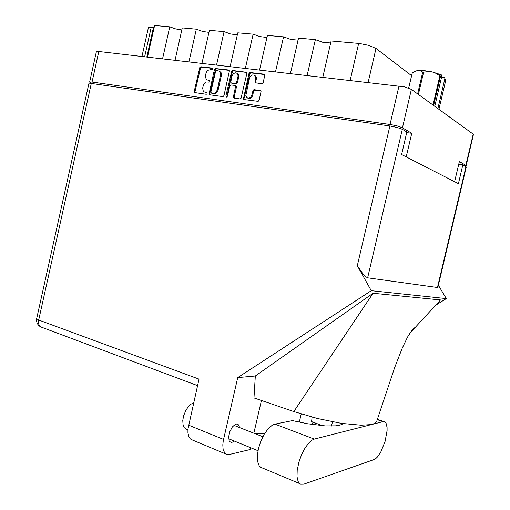 <?xml version="1.0" encoding="UTF-8"?>
<svg xmlns="http://www.w3.org/2000/svg" width="510" height="510" viewBox="0 0 510 510"><rect width="100%" height="100%" fill="white"/><g stroke="black" fill="none" stroke-linecap="round" stroke-linejoin="round"><path stroke-width="0.76" d="M247.732 98.086L249.148 98.519L250.55 98.162L252.023 96.823L252.686 95.293L251.959 94.949L250.773 97.117L248.772 98.156L246.763 97.55L245.788 95.689L249.492 78.119L250.212 76.506L252.176 74.995L254.26 75.148L255.688 77.348L254.974 81.842L255.249 82.722L261.828 83.793L263.128 82.716L264.779 75.378L263.912 74.16L250.295 72.56L249.396 72.86L248.848 73.778L243.423 99.036L244.118 99.558L258.2 101.375L259.137 100.24L261.075 91.475L260.234 90.404L253.821 89.709L252.934 90.691L251.959 94.949M226.421 97.091L227.409 96.269L229.8 85.858L231.113 84.96L234.912 85.45L235.652 86.216L233.433 96.69L233.605 97.773L239.91 98.972L241.007 98.475L246.859 73.542L246.553 72.299L232.802 70.501L231.719 71.017L225.866 96.058L226.421 97.091M222.628 96.568L223.495 96.288L224.03 95.389L229.455 70.788L228.69 70.017L215.398 68.531L214.398 69.685L209.049 94.031L209.795 94.784L222.628 96.568M210.305 69.736L208.335 70.163L206.964 71.349L206.065 73.045L205.371 76.372L206.193 79.101L207.391 79.949L209.635 80.338L209.903 81.511L209.189 82.104L206.365 82.008L204.861 82.83L203.49 84.736L202.668 88.071L203.248 90.984L204.376 91.998L207.003 92.61L207.047 93.872L206.263 94.286L194.661 92.591L194.259 91.284L199.85 67.25L200.883 66.746L212.256 68.085L212.759 68.729L212.428 69.653L210.305 69.736M406.719 132.594L411.736 133.327L401.995 127.589L397.36 125.995L391.042 124.644L92.036 82.065L89.639 82.097L91.583 83.207M464.655 165.941L465.949 165.871L466.051 165.501L459.351 161.517L454.601 181.688M162.588 58.771L169.753 26.832L175.695 28.974L181.834 29.962M188.98 61.799L196.337 29.166L202.534 31.416L208.966 32.359M216.552 64.968L224.1 31.607L230.584 33.96L237.322 34.858M266.991 37.453L259.915 36.624L253.138 34.157L237.787 32.812L230.137 66.523M298.076 40.162L290.63 39.41L283.534 36.828L267.457 35.419L259.596 69.908M330.658 42.987L322.83 42.336L315.384 39.627L298.535 38.148L290.451 73.446M89.639 82.097L96.396 51.663L97.71 51.363L404.315 86.84L411.404 89.397L473.465 134.347L466.172 165.712M141.984 56.406L148.435 27.604L149.934 27.202L154.141 27.502M350.153 80.299L358.677 43.433L360.054 43.573L368.775 45.358L375.997 48.476L368.143 82.365M207.557 80L207.965 80.083M204.88 92.189L205.211 92.253M212.67 68.416L201.648 67.116L200.615 67.62L195.03 91.615L195.253 92.756M229.264 70.374L216.527 68.869L215.475 69.379L209.808 93.661L210.037 94.815M216.546 70.482L215.583 71.311L210.879 92.087L211.395 93.107L213.378 93.349L214.971 92.928L216.367 91.749L217.407 89.575L220.766 73.969L220.371 72.343L219.408 71.17L216.546 70.482M211.899 93.33L211.427 93.107M212.185 93.445L214.538 93.661L216.112 93.043L218.031 90.391L218.165 89.919L217.407 89.575M218.165 89.919L221.512 74.817L220.996 72.484L219.37 71.145M235.301 85.642L236.155 86.114L236.43 86.987L234.16 97.123L234.415 98.207M246.661 72.426L233.542 70.877L232.458 71.387L226.689 97.078M237.96 76.78L237.96 74.925L236.901 73.274L235.339 72.828L233.561 73.536L232.114 75.633L230.737 82.32L231.476 83.085L235.269 83.57L236.442 82.939L237.96 76.78L238.693 77.15L238.795 76.417L238.342 74.428L236.933 73.3M231.827 83.257L231.54 83.092M232.279 83.449L236.391 83.901L237.424 82.735L236.691 82.371M254.579 75.352L255.81 76.239L256.422 77.788L255.701 82.097L255.95 83.06M260.801 90.742L254.413 90.117L253.655 91.048L252.686 95.293M264.537 74.53L251.016 72.936L249.906 73.453L244.054 98.392L244.303 99.584M343.358 423.663L340.31 425.047L335.516 425.856L325.342 425.907L307.53 423.74L292.504 420.597L274.966 424.11L272.353 425.161L268.196 428.712L264.174 434.297L260.776 441.277L258.404 448.838L257.372 455.787L257.658 461.671L259.227 465.872L260.718 467.402L262.631 468.116M314.287 439.11L311.814 440.277L309.168 442.54L305.184 447.748L301.601 454.62L298.847 462.347L297.215 470.386L297.037 476.735L298.114 481.453L299.089 483.04L300.702 484.239L303.794 484.188L374.104 459.58L375.704 458.668L377.406 457.036L380.842 451.936L385.107 441.367L387.071 430.574L387.071 427.584L386.057 423.217L384.68 421.795L383.01 421.674L314.287 439.11L274.966 424.11M186.781 429.318L184.276 427.788L183.058 425.13L182.752 420.463L183.625 415.816L185.92 410.269L188.298 406.75L190.963 404.188L193.641 402.836M239.496 427.52L238.999 425.614L238.049 424.39L236.85 423.976L235.429 424.288L232.375 426.959L229.863 431.587L228.709 436.407L229.143 440.583L229.844 441.692L231.157 442.361L232.668 442.119L234.307 441.054M312.12 417.161L311.642 421.196L312.305 423.746L313.675 424.416L315.703 423.153M192.805 440.194L190.268 438.874L188.878 436.809L187.909 432.831L187.916 429.159L199.047 379.14L38.715 320.031L38.492 322.511L38.932 324.704L39.99 326.362L41.967 327.394M91.335 83.168L38.715 320.031L36.65 318.68L89.001 83.105L389.882 125.989L397.22 127.494L402.301 129.317L367.64 277.854L365.44 276.554L363.043 274.08L357.331 265.735L371.312 290.706L237.749 377.61L223.259 440.857L222.787 444.886L223.112 449.508L224.974 453.441L226.465 454.461L228.372 454.741L250.098 449.559L250.537 447.659M319.215 425.397L319.56 424.581M465.949 166.7L466.28 167.05L437.924 287.238L437.44 287.532L465.949 166.7L462.857 164.883L458.719 164.214M255.599 433.876L264.499 433.755M293.798 411.583L373.046 293.237L440.506 299.931L415.554 327.114L412.749 329.294L407.535 337.065L402.186 348.279L394.568 367.876L376.699 421.381L375.583 422.764L373.447 423.861L370.298 424.651L361.125 425.212L341.394 423.376L317.513 418.544L293.798 411.583L254.012 397.896L255.312 375.966L237.749 377.61M433.015 105.034L439.862 75.805L436.267 73.434L432.212 71.929L441.341 74.823L441.934 75.659L440.557 76.066L433.659 105.5M441.59 77.112L444.408 77.405L445.727 80.395L438.944 109.325M439.862 75.805L440.557 76.066M417.639 93.91L422.739 72.082L420.508 70.807L417.926 70.456L424.352 70.635L432.212 71.929L428.547 71.547L423.606 72.178L418.398 94.458M422.739 72.082L423.606 72.178M414.624 71.477L417.926 70.456L415.121 71.234L412.252 72.911L408.708 88.109M408.606 88.071L412.252 72.911M36.65 318.68L36.484 320.796L37.217 323.506L38.926 325.743L40.717 326.923L197.568 385.636M411.736 133.327L406.228 156.895M169.753 26.832L154.587 25.5L147.53 57.044M175.032 60.199L182.287 27.935L196.337 29.166M201.979 63.291L209.425 30.319L224.1 31.607M245.38 68.276L253.138 34.157M275.559 71.738L283.534 36.828M307.179 75.365L315.384 39.627M322.798 77.163L331.117 41.01L358.677 43.433M411.506 75.639L375.997 48.476M209.891 80.586L208.724 80.44M207.117 92.75L205.976 92.591M238.693 77.15L237.424 82.735M253.872 433.194L261.426 400.446M373.046 293.237L255.312 375.966M371.312 290.706L446.32 298.624L435.648 305.229M301.225 414.012L299.332 422.152M402.301 129.317L406.859 131.994L401.593 154.524L458.426 183.651L462.857 164.883M367.64 277.854L437.44 287.532M438.39 285.288L446.32 298.624M415.554 327.114L409.485 333.731M332.463 421.834L331.481 426.054M441.934 75.659L434.756 106.29M437.88 108.553L444.994 78.234M98.838 51.453L92.036 82.065M390.022 124.491L399.005 85.909M465.84 165.355L473.21 134.111M411.404 89.397L402.435 127.825M151.215 27.259L144.623 56.706M146.816 56.961L153.421 27.457M209.763 80.427L209.431 80.274M206.977 92.591L206.677 92.457M195.03 91.615L194.259 91.284M200.302 68.289L199.531 67.919M201.648 67.116L200.883 66.746M212.549 68.251L212.192 68.079M209.808 93.661L209.049 93.324M215.15 70.055L214.398 69.685M216.527 68.869L215.775 68.499M229.194 70.284L228.652 70.017M213.747 93.661L212.989 93.324M221.391 75.678L220.639 75.314M233.542 70.877L232.802 70.501M246.604 72.356L246.03 72.057M234.179 97.027L233.433 96.69M236.391 87.274L235.652 86.923M226.612 96.396L225.866 96.058M232.133 72.076L231.387 71.706M236.002 83.927L235.269 83.57M255.733 81.919L255.013 81.549M256.339 79.241L255.618 78.871M253.617 91.194L252.896 90.844M255.07 89.989L254.35 89.639M260.737 90.672L260.183 90.398M244.054 98.392L243.321 98.054M249.569 74.154L248.848 73.778M251.016 72.936L250.295 72.56M264.499 74.486L263.887 74.16M188.547 425.136L223.552 439.454M357.331 265.735L389.882 125.989M377.247 419.653L383.01 421.674M248.676 98.475L247.943 98.13M208.507 80.401L207.748 80.051M205.849 92.571L205.084 92.233M212.154 93.445L211.395 93.107M229.117 70.214L228.754 70.029M246.528 72.28L246.139 72.076M232.209 83.436L231.463 83.079M260.686 90.621L260.259 90.41M264.416 74.403L264.008 74.179M185.175 428.655L187.871 429.771M238.049 424.39L237.035 423.995M258.015 450.706L228.709 438.778M322.639 425.716L311.674 421.668M262.835 436.732L233.892 425.308M225.516 453.925L190.842 439.365M377.355 419.322L383.813 421.585M260.431 467.192L299.67 483.627"/></g></svg>
